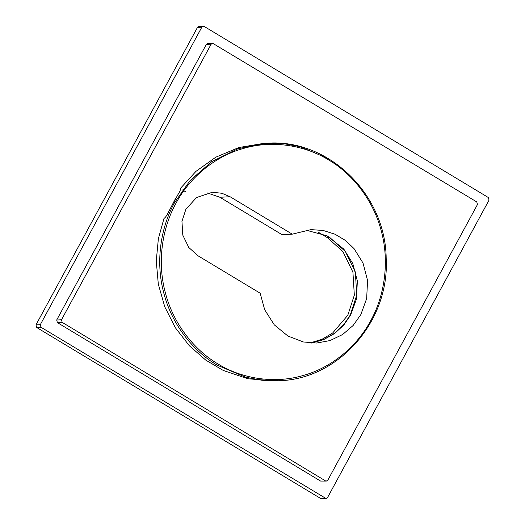 <?xml version="1.0" encoding="UTF-8"?>
<svg xmlns="http://www.w3.org/2000/svg" width="525" height="525" viewBox="0 0 525 525"><rect width="100%" height="100%" fill="white"/><g stroke="black" fill="none" stroke-linecap="round" stroke-linejoin="round"><path stroke-width="0.79" d="M201.823 27.195L203.3 26.25L204.284 26.499L488.362 197.538L489.038 200.117L327.528 497.588L326.058 498.533L40.989 327.246L40.313 324.667L201.823 27.195L197.472 27.412L198.942 26.467L203.3 26.25M320.565 481.058L326.366 481.071L320.565 481.058L57.369 322.599L62.186 322.363L61.51 319.777L56.693 320.014L57.369 322.599M206.332 44.422L211.148 44.185L212.618 43.234L207.802 43.477L206.332 44.422L56.693 320.014M212.618 43.234L476.798 201.948L477.474 204.527L327.836 480.126L326.366 481.071M211.148 44.185L61.51 319.777M62.186 322.363L325.382 480.821M175.553 198.45L167.6 213.872M325.073 498.284L320.716 498.501L326.058 498.533M320.716 498.501L36.638 327.462L40.989 327.246M40.313 324.667L35.962 324.883L36.638 327.462M35.962 324.883L197.472 27.412M310.098 342.943L322.028 339.288L332.679 332.981L347.793 315.269L354.329 295.168L352.925 272.186L342.937 251.632L327.515 237.759L318.524 232.345M326.11 235.331L329.943 237.641L345.365 251.514L355.346 272.062L356.757 295.05L350.221 315.151L343.613 324.791L334.628 333.224L323.61 339.537L311.318 343.022M180.738 188.882L180.213 188.567C180.843 189.276 180.055 191.343 177.844 194.775L168.938 211.175C167.206 215.014 165.552 217.442 163.977 218.466L158.366 238.75L156.26 260.964L158.301 284.084L164.752 306.79L175.343 327.731L189.361 345.752L205.734 360.091L223.328 370.486L247.938 378.768L275.376 380.92L278.847 380.75C338.73 379.345 389.806 321.057 386.183 258.339C385.619 194.053 328.145 138.495 267.074 143.213L238.14 148.667L211.693 161.68L190.096 180.528L174.523 202.716C161.083 226.695 155.138 261.023 163.78 292.957C171.892 325.047 193.732 351.488 216.996 365.059L245.713 377.245L261.936 380.258L278.847 380.75M328.926 158.904L300.202 146.718L283.979 143.706L263.603 143.391L238.875 147.532L215.834 157.178L195.976 171.347L180.232 188.573M311.509 343.035L323.525 339.708L334.55 333.539L343.744 325.067L350.608 315.131L356.455 299.079L357.361 281.013L352.8 263.543L343.816 249.093L327.121 235.837L305.911 230.134M292.248 234.163L311.003 229.622L323.216 230.475L334.996 234.209L345.47 240.47L354.027 248.588L363.011 263.038L367.566 280.507L366.66 298.574L360.813 314.626L353.095 325.533L342.582 334.543L330.022 340.567L316.627 343.035L303.325 341.965L287.91 336.026L274.299 324.863L264.698 309.796L260.183 293.219L198.043 255.806L188.783 247.485L182.798 235.154L181.952 221.36L185.876 209.298L196.521 197.544L212.389 192.255L221.878 193.259L230.107 196.75L292.248 234.163L282.043 234.668L219.896 197.256L207.303 192.931M329.943 237.641L327.515 237.759M230.107 196.75L219.896 197.256M175.954 203.326C188.626 179.222 213.432 156.66 243.633 148.391C273.683 139.565 306.055 145.904 328.716 159.981C351.73 173.401 373.341 199.566 381.367 231.315C389.911 262.907 384.031 296.874 370.735 320.598C358.063 344.702 333.25 367.264 303.056 375.539C273.007 384.359 240.634 378.02 217.973 363.943C194.959 350.523 173.348 324.358 165.322 292.609C156.772 261.017 162.652 227.049 175.954 203.326M182.529 189.958L185.981 192.038"/></g></svg>
